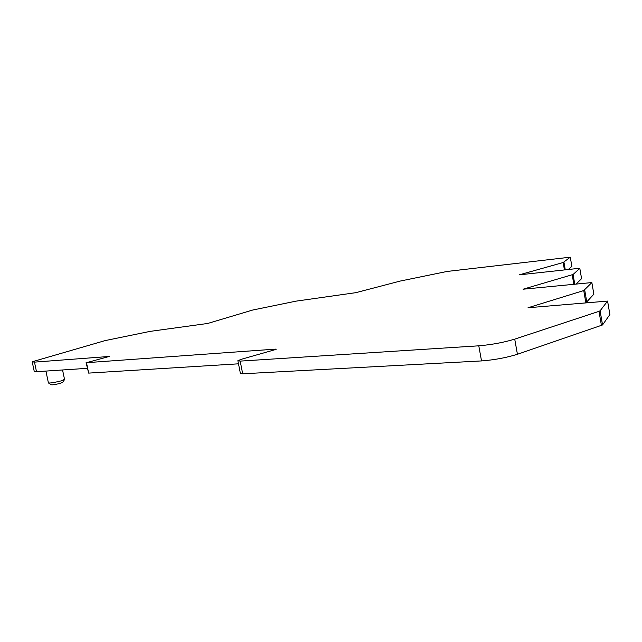 <?xml version="1.0" encoding="UTF-8"?>
<svg xmlns="http://www.w3.org/2000/svg" width="642" height="642" viewBox="0 0 642 642"><rect width="100%" height="100%" fill="white"/><g stroke="black" fill="none" stroke-linecap="round" stroke-linejoin="round"><path stroke-width="0.96" d="M62.675 382.359L60.027 383.41C55.196 384.582 52.283 385.031 51.288 384.751L48.575 383.041M48.335 382.889C49.747 383.282 53.912 382.64 60.838 380.963L64.537 379.422M252.683 310.038L207.695 323.464L150.027 331.392L105.007 340.629L32.204 361.775L34.475 362.128L109.292 356.454L86.493 362.682L275.49 349.128L276.221 349.248L275.177 349.649L241.641 359.207L237.869 360.668L240.18 361.109L478.788 345.813C491.603 344.714 503.585 342.491 514.723 339.145L599.002 311.33L600.118 310.8L607.581 301.082L528.021 307.751L583.738 290.553L591.852 282.568L523.061 289.221L573.073 274.479L579.814 268.388L578.771 268.364L519.209 274.856L563.154 262.522L570.289 257.177L447.137 271.438L400.311 281.044L355.837 292.664L295.986 301.154L252.683 310.038M32.277 362.104L34.227 371.293L36.506 371.702L87.264 368.331M86.084 362.674L88.66 373.106L238.495 363.813M237.941 361.029L240.365 373.267L242.692 373.788L481.524 360.924C494.348 359.937 506.313 357.722 517.428 354.272L602.533 324.948L609.884 314.532L607.581 301.082M586.018 302.711L593.858 294.18M576.235 283.941L581.58 278.66M568.298 269.504L571.878 266.39M34.475 362.128L36.506 371.702M86.493 362.682L88.66 373.106M275.49 349.128L275.57 349.529M240.18 361.109L242.692 373.788M478.788 345.813L481.524 360.924M514.723 339.145L517.428 354.272M599.002 311.33L601.442 325.486M602.533 324.948L600.101 310.816L602.549 324.932M583.738 290.553L585.849 302.727M584.726 290.128L586.836 302.326M591.852 282.568L593.866 294.261L591.852 282.568M572.191 274.832L573.82 284.181M573.073 274.479L574.742 284.093M579.806 268.396L581.596 278.724L579.814 268.388M563.154 262.522L564.438 269.929M563.949 262.225L565.273 269.833M570.281 257.185L571.886 266.438L570.289 257.177M62.563 382.528L64.457 379.711M64.577 379.615L62.555 369.977M48.391 382.801L45.911 371.076"/></g></svg>
